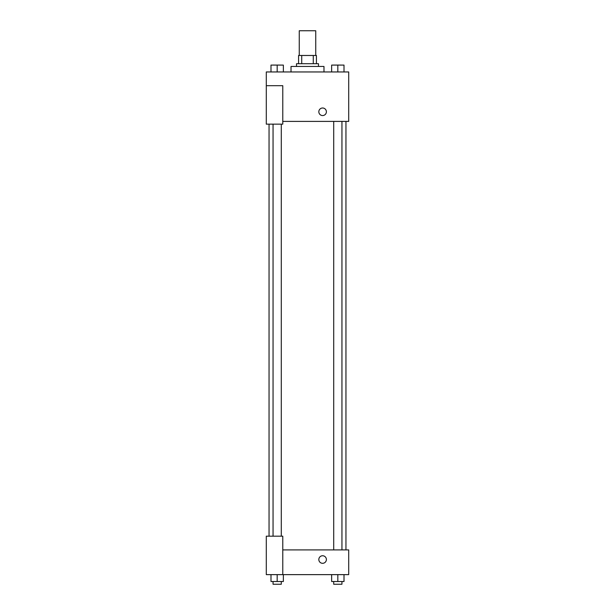 <?xml version="1.0" encoding="UTF-8"?>
<svg xmlns="http://www.w3.org/2000/svg" width="615" height="615" viewBox="0 0 615 615"><rect width="100%" height="100%" fill="white"/><g stroke="black" fill="none" stroke-linecap="round" stroke-linejoin="round"><path stroke-width="0.92" d="M315.741 55.473L315.741 30.75L299.259 30.75L299.259 55.473M301.719 63.714L301.719 55.473L298.575 55.473L298.575 63.714L298.575 55.473M301.719 55.473L316.425 55.473L316.425 63.714M313.281 63.714L313.281 55.473M296.515 66.458L296.515 63.714L318.485 63.714L318.485 66.458M323.982 71.955L323.982 66.458L291.018 66.458L291.018 71.955M266.295 85.685L266.295 124.145L282.777 124.145L282.777 85.685L266.295 85.685L266.295 71.955L348.705 71.955L348.705 121.401L282.777 121.401M318.831 111.784A3.775 3.775 0 0 1 324.497 108.509A3.775 3.775 0 0 1 324.497 115.051A3.775 3.775 0 0 1 318.831 111.784M282.777 549.91L348.705 549.91L348.705 574.633L266.295 574.633L266.295 536.18L282.777 536.18L282.777 574.633M318.831 559.527A3.775 3.775 0 0 1 324.497 556.26A3.775 3.775 0 0 1 324.497 562.802A3.775 3.775 0 0 1 318.831 559.527M331.646 574.633L331.646 581.506L344.008 581.506L344.008 574.633L344.008 581.506M337.827 581.506L337.827 574.633M341.948 581.506L341.948 584.25L333.707 584.25L333.707 581.506M270.992 574.633L270.992 581.506L283.354 581.506L283.354 574.633L283.354 581.506M277.173 581.506L277.173 574.633M281.293 581.506L281.293 584.25L273.052 584.25L273.052 581.506M331.646 71.955L331.646 65.09L344.008 65.09L344.008 71.955L344.008 65.09M337.827 71.955L337.827 65.09L333.707 65.067M341.948 65.09L337.827 65.067M270.992 71.955L270.992 65.09L283.354 65.09L283.354 71.955L283.354 65.09M277.173 71.955L277.173 65.09L273.052 65.067M281.293 65.09L277.173 65.067M345.953 549.91L345.953 121.401M269.047 536.18L269.047 124.145M333.707 121.401L333.707 549.91M341.948 121.401L341.948 549.91M281.293 536.18L281.293 124.145M273.052 536.18L273.052 124.145"/></g></svg>
